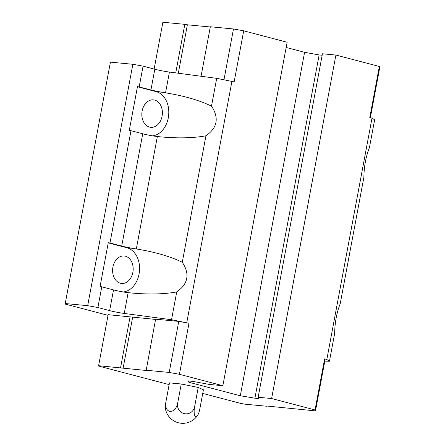 <?xml version="1.0" encoding="UTF-8"?>
<svg xmlns="http://www.w3.org/2000/svg" width="445" height="445" viewBox="0 0 445 445"><rect width="100%" height="100%" fill="white"/><g stroke="black" fill="none" stroke-linecap="round" stroke-linejoin="round"><path stroke-width="0.67" d="M329.456 361.24L334.657 333.444C334.851 322.447 336.704 312.557 340.214 303.763L363.877 177.321C364.071 166.324 365.924 156.429 369.428 147.64L374.629 119.85L372.009 118.097L326.836 359.493L329.456 361.24L324.8 361.118M130.991 130.697L129.284 130.385L137.488 86.547L150.938 89.946A12.26 0.99 10.6 0 0 161.802 92.21L165.54 92.838C184.085 95.842 199.405 100.27 211.497 106.133C219.263 117.886 217.41 127.782 205.94 135.814C193.174 138.111 178.028 138.462 160.506 136.865L153.597 136.042A12.26 0.99 -169.4 0 1 142.734 133.784L130.991 130.697L109.976 242.987L121.719 246.074A12.26 0.99 10.6 0 0 132.582 248.332L136.32 248.961C154.866 251.965 170.185 256.392 182.278 262.255C190.043 274.009 188.191 283.904 176.726 291.937C163.955 294.24 148.808 294.584 131.286 292.988L124.383 292.165A12.26 0.99 -169.4 0 1 113.52 289.906L101.772 286.819L97.894 307.534L109.642 310.621A12.26 0.99 10.6 0 0 124.255 313.447L171.525 319.732L188.975 323.259L179.424 374.301L222.862 385.72L209.395 384.435L192.368 381.332L188.369 380.953L188.886 382.266L240.306 395.777L258.862 398.809L258.156 397.252L271.622 398.531L315.066 409.951L324.616 358.909L326.836 359.493M211.497 106.133L216.698 78.342L169.428 72.057A12.26 0.99 10.6 0 1 154.816 69.231L150.938 89.946M205.94 135.814L182.278 262.255M324.616 358.909L325.039 359.844L315.488 410.885L266.867 406.035M216.698 78.342L234.148 81.869L243.704 30.827L287.142 42.247L222.862 385.72M108.04 315.333L65.515 304.157L65.231 303.54L110.41 62.144L132.855 64.28L143.067 66.144L154.816 69.231M258.156 397.252L322.436 53.778L335.903 55.058L379.346 66.477L369.795 117.519L372.009 118.097M65.231 303.54L87.676 305.671L97.894 307.534M132.855 64.28L87.676 305.671M143.067 66.144L139.19 86.858M101.772 286.819L100.069 286.508L108.274 242.675L109.976 242.987M176.726 291.937L171.525 319.732M231.934 81.285L186.761 322.681M189.119 381.02L188.886 382.266M286.168 47.465L304.586 52.304L240.306 395.777M304.586 52.304L319.143 54.952L254.863 398.425M319.143 54.952L322.163 55.241M335.903 55.058L271.622 398.531M266.822 406.257L244.889 404.171L240.634 403.393L202.736 393.43M169.144 384.602L98.784 366.113L98.606 365.723L108.163 314.682L155.561 319.415M98.606 365.723L146.155 370.468L155.6 319.193L178.757 321.396L188.975 323.259M175.736 72.897L184.82 24.336L162.887 22.25L154.131 69.053M184.82 24.336L187.378 24.803L178.311 73.236M187.378 24.803L210.285 26.978M223.98 79.75L233.486 28.964L210.329 26.761L201.062 76.262M233.486 28.964L243.704 30.827M379.346 66.477L379.769 67.412L370.362 117.669M120.545 367.809L130.096 316.768M123.098 368.276L132.649 317.235M146.049 370.234L169.206 372.437L178.757 321.396M169.206 372.437L179.424 374.301M315.066 409.951L315.488 410.885M197.608 415.369A17.694 17.694 0 0 1 165.757 410.279A8.844 2.759 -80.9 0 1 165.857 402.163L169.467 382.872L181.249 383.991L198.22 387.462L203.41 389.814L199.799 409.111A8.844 2.759 99.1 0 1 197.608 415.369A8.844 2.759 99.1 0 1 194.632 415.274A8.844 2.759 99.1 0 1 194.61 406.758L198.22 387.462M123.259 291.976A22.372 16.632 95.4 0 0 139.48 270.977A22.372 16.632 95.4 0 0 126.997 247.798L108.235 242.87M132.866 272.34A13.789 10.252 95.4 0 0 124.2 255.986A13.789 10.252 95.4 0 0 112.685 268.747A13.789 10.252 95.4 0 0 121.585 283.448A13.789 10.252 95.4 0 0 132.866 272.34M152.474 135.853A22.372 16.632 95.4 0 0 168.694 114.855A22.372 16.632 95.4 0 0 156.212 91.676L137.455 86.747M162.086 116.212A13.789 10.252 95.4 0 0 153.419 99.864A13.789 10.252 95.4 0 0 141.905 112.624A13.789 10.252 95.4 0 0 150.805 127.32A13.789 10.252 95.4 0 0 162.086 116.212M165.857 402.163A8.844 5.874 -75.3 0 0 170.124 411.391A8.844 5.874 -75.3 0 0 177.638 403.287L181.249 383.991M177.638 403.287A8.844 8.633 79.4 0 0 184.503 413.689A8.844 8.633 79.4 0 0 194.61 406.758M142.734 133.784L121.719 246.074M113.52 289.906L109.642 310.621M157.358 136.543L136.32 248.961M169.428 72.057L165.54 92.838M128.143 292.665L124.255 313.447M132.582 248.332L126.997 247.798M161.802 92.21L156.212 91.676"/></g></svg>

